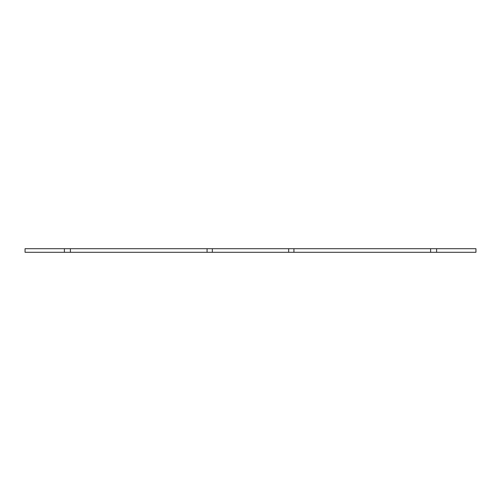 <?xml version="1.0" encoding="UTF-8"?>
<svg xmlns="http://www.w3.org/2000/svg" width="501" height="501" viewBox="0 0 501 501"><rect width="100%" height="100%" fill="white"/><g stroke="black" fill="none" stroke-linecap="round" stroke-linejoin="round"><path stroke-width="0.75" d="M64.397 248.709L25.05 248.709L25.05 252.291L475.95 252.291L475.95 248.709L64.397 248.709L64.397 252.291M436.603 252.291L436.603 248.709M430.603 248.709L430.603 252.291M293.924 252.291L293.924 248.709M288.67 248.709L288.67 252.291M212.33 252.291L212.33 248.709M207.076 248.709L207.076 252.291M70.397 252.291L70.397 248.709"/></g></svg>
